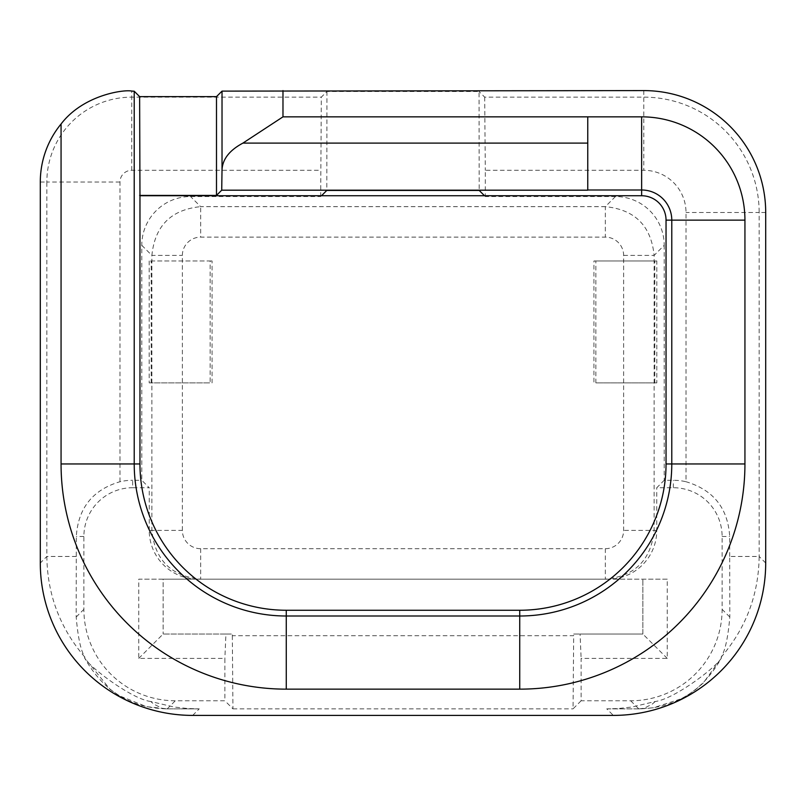 <?xml version="1.0" encoding="UTF-8"?>
<svg xmlns="http://www.w3.org/2000/svg" width="806" height="806" viewBox="0 0 806 806"><rect width="100%" height="100%" fill="white"/><g stroke="black" fill="none" stroke-linecap="round" stroke-linejoin="round"><path stroke-width="0.6" stroke-dasharray="4.03 3.02" d="M484.517 195.747L485.313 196.543L485.313 170.288L643.782 170.288A42.224 42.224 0 0 1 686.007 212.502L686.007 481.726A56.218 56.218 0 0 0 673.353 480.285L664.215 480.285L656.769 487.731L673.353 487.731A48.763 48.763 0 0 1 722.116 536.494L722.116 609.346A91.441 91.441 -135 0 1 630.685 700.777L581.126 700.777L581.126 658.411L667.247 658.411L667.247 579.171L607.996 579.171A48.773 48.763 0 0 0 656.769 530.398L656.769 487.731M182.368 530.398L182.368 255.411A18.286 18.286 45 0 1 200.664 237.125L605.336 237.125A18.286 18.286 -45 0 1 623.632 255.411L623.632 530.398A18.286 18.286 0 0 1 605.336 548.695L200.664 548.695A18.286 18.286 0 0 1 182.368 530.398L149.231 530.398A48.773 48.763 0 0 0 198.004 579.171L605.336 579.171C634.906 576.219 651.157 559.968 654.109 530.398L654.109 255.411L664.215 245.306A48.773 48.763 -45 0 0 615.452 196.543L485.313 196.543M321.483 195.747L320.687 196.543L190.548 196.543A48.773 48.763 45 0 0 141.785 245.306L141.785 480.285L149.231 487.731L132.647 487.731L132.647 480.285L141.785 480.285M210.134 260.973L212.059 260.973L212.059 382.88L210.134 382.88L210.134 260.973L149.181 260.973L212.059 260.973M593.941 260.973L595.866 260.973L595.866 382.88L656.819 382.88L656.819 260.973L593.941 260.973L593.941 382.88L595.866 382.88M149.181 260.973L149.181 382.88L210.134 382.88M149.181 382.88L212.059 382.88M151.185 382.88L151.185 260.973M605.336 548.695L605.336 579.171L607.996 579.171M656.819 382.88L593.941 382.88M654.815 382.88L654.815 260.973M595.866 260.973L656.819 260.973M667.247 658.411L642.866 634.03L642.866 579.171L642.866 634.03L580.068 634.03L581.126 658.411M667.247 579.171L163.134 579.171L163.134 634.03L163.134 579.171L138.753 579.171L138.753 658.411L224.874 658.411L224.874 700.777L175.315 700.777A91.441 91.441 135 0 1 83.884 609.346L83.884 536.494A48.763 48.763 0 0 1 132.647 487.731M198.004 579.171L138.753 579.171M149.231 530.398L149.231 487.731M225.932 634.03L163.134 634.03L232.319 634.03L225.932 634.03L224.874 658.411M138.753 658.411L163.134 634.03M642.866 634.03L573.681 634.03L573.681 635.712L232.319 635.712L232.319 634.03M232.319 635.712L232.954 708.857L224.874 700.777M192.684 715.406L199.233 708.857L167.235 708.857C130.653 708.131 103.057 691.085 84.469 657.726L84.932 657.253C80.882 651.057 77.97 637.657 76.187 617.043L76.308 536.494C78.142 508.062 92.7 489.806 119.993 481.726A56.218 56.218 0 0 1 132.647 480.285M721.068 657.253C745.953 628.267 758.658 594.677 759.151 556.472L729.692 556.472L729.813 617.043C728.04 637.556 725.128 650.966 721.068 657.253L721.531 657.726C702.943 691.085 675.347 708.131 638.765 708.857L606.767 708.857L613.316 715.406M729.692 556.472L729.692 536.494C727.919 508.143 713.36 489.887 686.007 481.726M664.215 245.306L664.215 480.285M573.681 634.03L580.068 634.03M581.126 700.777L573.046 708.857L573.681 635.712M320.687 196.543L321.322 97.143L326.954 91.501L479.046 91.501L479.197 190.428M150.793 701.512C131.71 699.134 89.123 666.925 84.469 657.726L110.14 689.392L119.651 695.9L146.339 706.61L166.731 708.867L161.815 708.212L153.674 704.061L150.793 701.512L174.036 707.013L187.637 708.524L199.233 708.857M40.3 182.025L46.849 182.025L46.849 556.472C47.342 594.677 60.047 628.267 84.932 657.253M655.207 701.512L652.326 704.061L644.185 708.212L639.249 708.867L653.404 707.769L680.889 698.913L687.034 695.487L694.893 690.148L703.406 682.853L721.541 657.746C716.846 666.915 674.431 699.064 655.207 701.512L631.964 707.013L618.363 708.524L606.767 708.857M587.765 116.85L587.765 190.186M765.7 212.502L759.151 212.502A115.369 115.369 0 0 0 643.782 97.143L484.678 97.143L479.046 91.501M484.678 97.143L485.313 170.288M326.954 91.501L326.803 190.428M615.452 196.543L605.336 206.648L200.664 206.648L190.548 196.543M200.664 548.695L200.664 579.171C171.094 576.219 154.843 559.968 151.891 530.398L151.891 255.411L182.368 255.411M656.769 530.398L623.632 530.398M141.785 245.306L151.891 255.411C154.843 225.851 171.104 209.6 200.664 206.648L200.664 237.125M623.632 255.411L654.109 255.411C651.157 225.851 634.896 209.6 605.336 206.648L605.336 237.125M167.235 708.857L175.315 700.777M76.187 617.043L83.884 609.346M83.884 536.494L76.308 536.494M729.813 617.043L722.116 609.346M630.685 700.777L638.765 708.857M722.116 536.494L729.692 536.494M673.353 487.731L673.353 480.285M232.954 708.857L573.046 708.857M119.993 481.726L119.993 182.025A11.737 11.737 0 0 1 131.741 170.288L320.687 170.288M76.308 556.472L46.849 556.472L40.3 563.021M119.993 182.025L46.849 182.025A84.892 84.892 0 0 1 131.741 97.143L321.322 97.143M643.782 90.594L643.782 170.288M765.7 563.021L759.151 556.472L759.151 212.502L686.007 212.502M131.741 170.288L131.741 91.068M639.208 708.867L608.077 708.867M166.792 708.867L197.923 708.867"/><path stroke-width="1.21" d="M139.962 195.747L139.962 463.954A146.299 146.299 0 0 0 286.261 610.253L519.739 610.253A146.299 146.299 0 0 0 666.038 463.954L666.038 220.129A24.381 24.381 0 0 0 641.647 195.747L139.962 195.747L139.629 96.639L216.492 96.639L222.023 91.118L643.782 90.594A121.918 121.918 0 0 1 765.7 212.502L765.7 563.021A152.405 152.394 45 0 1 613.316 715.406L192.684 715.406A152.405 152.394 -45 0 1 40.3 563.021L40.3 182.025A91.441 91.441 0 0 1 61.065 124.003C83.371 94.796 124.023 89.365 131.741 91.068L134.219 91.219L139.629 96.639M221.721 190.186L222.023 169.854C222.537 159.195 229.498 150.279 242.918 143.105L282.977 116.85L587.765 116.85L587.765 190.186L221.721 190.186L216.492 195.415L139.629 195.415M484.517 195.747L479.197 190.428L326.803 190.428L321.483 195.747M139.962 463.954L134.219 463.954L134.219 91.219M666.038 463.954L671.781 463.954A152.052 152.052 0 0 1 519.739 616.006L286.261 616.006A152.052 152.052 0 0 1 134.219 463.954L61.065 463.954L61.065 124.003M282.977 116.85L282.977 90.594M587.765 116.85L641.647 116.85A103.279 103.279 0 0 1 744.935 220.129L744.935 463.954A225.196 225.196 0 0 1 519.739 689.15L286.261 689.15A225.196 225.196 0 0 1 61.065 463.954M587.765 189.994L641.647 189.994L641.647 116.85M641.647 195.747L641.647 189.994A30.134 30.134 0 0 1 671.781 220.129L744.935 220.129M286.261 610.253L286.261 689.15M519.739 610.253L519.739 689.15M666.038 220.129L671.781 220.129L671.781 463.954L744.935 463.954M587.765 143.105L242.918 143.105M222.023 169.854L222.023 91.118M216.492 195.415L216.492 96.639"/></g></svg>
